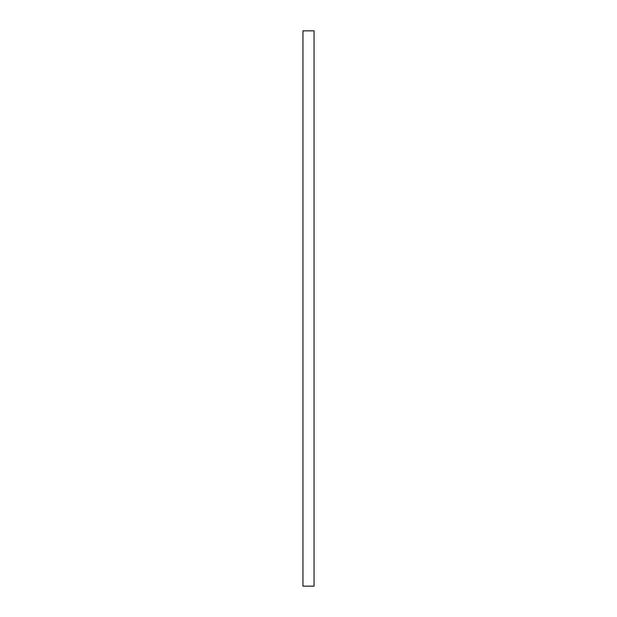<?xml version="1.0" encoding="UTF-8"?>
<svg xmlns="http://www.w3.org/2000/svg" width="617" height="617" viewBox="0 0 617 617"><rect width="100%" height="100%" fill="white"/><g stroke="black" fill="none" stroke-linecap="round" stroke-linejoin="round"><path stroke-width="0.93" d="M314.053 30.85L302.947 30.85L302.947 586.15L314.053 586.15L314.053 30.85"/></g></svg>
